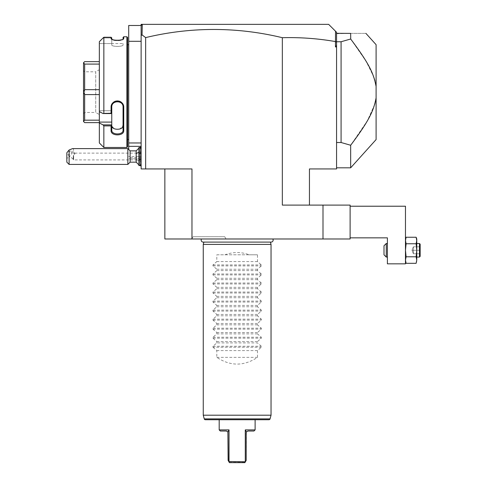 <?xml version="1.0" encoding="UTF-8"?>
<svg xmlns="http://www.w3.org/2000/svg" width="487" height="487" viewBox="0 0 487 487"><rect width="100%" height="100%" fill="white"/><g stroke="black" fill="none" stroke-linecap="round" stroke-linejoin="round"><path stroke-width="0.37" stroke-dasharray="2.44 1.83" d="M145.65 168.946L145.65 37.602A575.117 406.669 -90 0 1 282.338 37.7L282.338 205.094L309.446 205.094L309.446 168.946L336.56 168.946L336.56 45.382L335.47 46.941L335.531 31.229L328.652 24.35L142.265 24.35L141.133 25.482L141.133 158.774L141.133 25.482L142.265 24.35L141.133 24.35L141.133 168.946L191.969 168.946L164.856 168.946L164.856 238.983L350.116 238.983L350.116 205.094L323.003 205.094L323.003 238.983M201.496 238.983L272.811 238.983L201.496 238.983M191.793 238.983L226.029 238.983L191.793 238.983L193.095 236.725L224.726 236.725L193.095 236.725L191.793 238.983M164.856 168.946L191.969 168.946L191.969 238.983M309.446 205.094L323.003 205.094M141.133 35.545L142.064 34.9L145.65 37.602M141.133 153.107L141.133 166.055L141.133 148.608L141.133 153.107L140 152.346L138.874 153.149L138.874 159.888L140 160.686L141.133 159.931L73.622 159.906L73.622 156.023L73.178 159.146A2.825 0.998 -49.1 0 1 72.983 159.06A2.825 0.998 -49.1 0 1 72.837 158.652A2.825 0.998 130.9 0 1 73.178 157.569L73.622 153.368L74.974 153.582L73.622 156.023M142.265 24.35L141.133 25.482L128.708 25.482L128.708 149.472M336.56 45.382L336.56 142.508L336.56 32.258L335.531 31.229M336.56 142.508L336.56 167.814L336.56 142.508L341.077 142.508L341.077 41.748L336.56 41.748L336.499 33.323L336.56 41.748M335.531 41.529L336.56 42.168M336.56 46.941L335.47 46.941M282.338 37.7C300.333 37.237 318.048 38.534 335.47 41.578M142.064 24.551L142.064 34.9M336.56 33.694L350.67 33.39C371.307 33.39 371.307 33.39 350.67 33.39L350.67 39.009L341.077 41.748M374.6 104.583L367.35 120.813L350.67 145.248L350.67 167.814M350.67 145.248L341.077 142.508M350.713 39.063L366.127 61.35L373.553 76.502M374.966 80.945L376.098 86.406L376.098 44.682M376.098 86.406L376.098 139.574M375.8 99.646L375.629 100.529M375.422 101.479L375.167 102.538M350.116 237.851L350.116 206.22L405.47 206.22L405.47 263.832L387.396 263.832L387.396 237.851L350.116 237.851L350.116 206.22M387.396 257.057L387.396 243.5L387.396 257.057L387.396 243.5L387.396 257.057L386.264 257.057L384.006 254.798L384.006 245.758L384.006 254.798L384.006 245.758L386.264 243.5L386.264 257.057M405.634 238.886L405.47 260.058L405.47 238.983L406.103 243.756L405.47 240.493L406.103 237.236L405.507 239.738M405.482 260.557L405.47 250.275L405.47 261.574L406.103 256.801L405.47 250.275L406.103 243.756L405.47 250.275L406.103 256.801L405.47 260.058L406.103 256.801L405.47 250.275L406.103 243.756L405.47 240.493M405.47 240.316L405.488 239.896M416.75 260.545L416.129 256.801L416.762 250.275L416.762 238.983L416.129 243.756L416.762 240.493L416.129 237.236L406.103 237.236L405.47 238.983M416.762 240.316L416.744 239.896M416.726 239.738L416.129 237.236L416.762 238.983L416.762 250.275L416.129 243.756L406.103 243.756L416.129 243.756L416.762 250.275L416.129 256.801L406.103 256.801L416.129 256.801L416.762 250.275L416.129 243.756L416.762 240.493L416.604 238.886M405.47 261.574L406.103 263.321L405.47 260.058L406.103 263.321L416.129 263.321L416.738 260.673M406.103 263.321L405.494 260.673M416.129 256.801L416.762 260.058L416.762 250.275L416.762 260.058L416.129 256.801L406.103 256.801M416.762 257.057L416.762 243.5L416.762 257.057L416.762 243.5L416.762 257.057L419.477 257.057L419.477 243.5L416.762 243.5M419.477 243.5L420.153 244.176L420.153 256.375L419.477 257.057L419.477 243.5L419.477 257.057M420.153 250.275L420.153 254.439L420.153 250.275L419.459 250.275L419.459 253.745L419.459 246.812L419.459 253.745L419.459 250.275L420.153 250.275L420.153 246.118L419.459 246.812L420.153 246.118L420.153 254.439L419.459 253.745L420.153 254.439L420.153 250.275L413.378 250.275L413.378 246.812L419.459 246.812L413.378 246.812L412.02 250.275L420.153 250.275M413.378 246.812L412.02 250.275L413.378 250.275L413.378 253.745L412.02 250.275L413.378 253.745L419.459 253.745L413.378 253.745L413.378 246.812L413.378 250.275L419.459 250.275L412.02 250.275L413.378 246.812L419.459 246.812L420.153 246.118L419.459 246.812L413.378 246.812L412.02 250.275L413.378 250.275L413.378 253.745L412.02 250.275L413.378 253.745L419.459 253.745L420.153 254.439L419.459 253.745L413.378 253.745L413.378 246.812M416.129 243.756L406.103 243.756M416.129 263.321L416.762 261.574L416.762 240.493M420.153 244.176L420.153 256.375L420.153 244.176M387.396 243.5L386.264 243.5M141.133 146.35L128.708 146.35M141.133 157.648L128.708 157.648M141.133 158.774L128.708 158.774L141.133 158.774M141.133 142.965L128.708 142.965M141.133 41.298L128.708 41.298M128.708 140.025L128.708 44.232L128.708 140.025M127.576 139.574L127.576 44.682L127.576 139.574M127.576 37.456L127.576 146.8M126.9 36.775L126.9 147.482M103.092 37.931L111.76 37.931L103.092 37.931L103.853 37.262L111.085 37.262L111.085 38.436L111.791 39.228M103.853 37.262L103.853 113.221L103.092 113.55L99.336 111.657L99.336 41.718L99.336 43.556L111.76 43.556L111.76 39.094L111.76 44.859L111.76 43.556L99.336 43.556L99.336 41.718M99.336 142.965L99.336 122.091L111.76 122.091L111.76 124.897L103.092 124.897L103.853 125.902L111.085 125.902L111.085 130.626C110.719 136.281 124.088 136.299 123.735 130.626L123.735 107.323C124.088 99.238 110.719 99.263 111.085 107.323L111.085 113.221L103.853 113.221M103.853 125.902L103.853 147.482M119.181 40.263L123.448 38.936L123.735 36.775M112.187 39.429L112.54 39.581M113.562 39.904L115.297 40.226M115.809 40.281L117.105 40.348M118.481 40.318L118.913 40.287M111.76 37.858L111.76 39.094C111.395 41.164 123.43 41.164 123.059 39.094C123.43 41.164 111.395 41.164 111.76 39.094L111.085 38.436M111.76 43.556L111.76 39.094L111.76 43.556L123.059 43.556L123.059 44.859C123.424 46.892 111.395 46.892 111.76 44.859C111.401 46.892 123.424 46.892 123.059 44.859L123.059 43.556M122.821 39.496L123.448 38.936L122.821 39.496M123.059 37.456L123.059 39.094M99.336 122.091L99.336 111.657M99.336 64.083L99.336 94.588L99.336 64.083L84.653 64.083L83.52 62.799L83.52 92.086L84.653 89.669L99.336 89.669M99.336 94.588L99.336 122.627L99.336 94.588L84.653 94.588L84.653 120.173L99.336 120.173M111.76 122.091L111.76 110.744L99.336 110.744L111.76 110.744L111.76 113.55L111.085 113.221M111.085 130.626L111.76 130.157L111.76 124.897M111.76 130.157L111.76 125.457L111.76 130.157C111.389 135.173 123.43 135.179 123.059 130.157L123.059 107.134C123.43 100.036 111.389 100.048 111.76 107.134L111.76 113.514M111.76 116.417L111.76 106.069L111.76 116.417M111.76 125.013L111.085 125.902M123.735 130.626L123.059 130.157L123.059 125.457L120.088 128.903M123.735 107.323L123.059 107.134L123.059 106.069L123.059 125.457L123.059 107.134M111.085 107.323L111.76 107.134L111.76 106.069C111.401 98.983 123.424 98.983 123.059 106.069C123.424 98.983 111.395 98.983 111.76 106.069M111.76 113.55L111.76 110.744L111.76 113.55L103.092 113.55M119.632 129.043L118.676 129.244M118.444 129.28L117.994 129.317M117.787 129.329L117.014 129.329M116.886 129.323L116.399 129.28M116.137 129.244L115.742 129.177M115.529 129.128L115.078 129.012M115.066 129.006L114.506 128.818M114.36 128.757L113.915 128.55M113.909 128.544L111.779 125.762M99.336 61.63L84.653 61.63L83.52 62.799M99.336 122.627L84.653 122.627L83.52 121.5L84.653 120.173M83.52 92.086L83.52 121.458M84.653 94.588L83.52 92.171M84.653 64.083L84.653 89.669M83.52 70.664L83.52 113.593L83.52 70.664L84.653 71.796L84.653 112.46L84.653 71.796L95.72 71.796L95.72 112.46L99.336 114.548L99.336 69.708L99.336 114.548M83.52 113.593L84.653 112.46L95.72 112.46L95.72 71.796L99.336 69.708M128.659 44.682L128.659 139.574M136.196 150.873L136.196 159.34A10.166 5.083 180 0 0 141.133 161.288M136.196 162.165L136.196 159.34M130.108 162.165L130.108 150.873M127.85 148.608L127.85 164.423M69.105 164.423L69.105 157.155L66.847 158.305L66.847 162.165M66.847 152.772L66.847 158.305M72.563 148.608C74.614 149.186 73.458 152.035 69.105 157.155M72.039 151.043A2.825 0.998 -49.1 0 1 70.426 153.825A2.825 0.998 -49.1 0 1 68.192 154.909A2.825 0.998 -49.1 0 1 68.046 154.501A2.825 0.998 -49.1 0 1 69.659 151.719A2.825 0.998 -49.1 0 1 71.893 150.635A2.825 0.998 -49.1 0 1 72.039 151.043M141.133 153.131L74.627 153.131L74.974 153.582M73.178 157.569L73.129 159.085L73.622 159.906L73.622 153.368M140 160.686L140 165.556M140 147.482L140 152.346M138.874 159.888L138.874 165.556M138.874 147.482L138.874 153.149M141.133 156.516L138.874 156.516L138.874 153.691L138.874 159.34L138.874 156.516L141.133 156.516L141.133 159.34L141.133 153.691L141.133 156.516L128.708 156.516M138.874 153.691L141.133 153.691L138.874 153.691M138.874 159.34L141.133 159.34L138.874 159.34M270.425 242.1L270.382 241.954A2.009 2.009 0 0 0 271.131 242.1L203.17 242.1A2.009 2.009 0 0 0 203.919 241.954L270.382 241.954L203.883 242.1M203.262 244.401L271.04 244.401M205.344 419.721L268.964 419.721M255.115 419.721L219.193 419.721L255.115 419.721M203.262 415.204L264.569 415.204M212.977 347.231L216.818 350.591L216.818 357.367C230.375 366.321 243.932 366.321 257.483 357.367L257.483 350.591L261.33 347.231L261.33 346.269L257.483 342.903L216.818 342.903L212.977 346.269L212.977 347.231L261.33 347.231M224.988 254.798L249.32 254.798C241.205 251.803 233.096 251.803 224.988 254.798L216.818 254.798L216.818 261.574L212.977 264.934L212.977 265.896L216.818 269.256L216.818 270.608L212.977 273.974L212.977 274.93L216.818 278.296L216.818 279.648L212.977 283.008L212.977 283.97L216.818 287.33L216.818 288.681L212.977 292.048L212.977 293.004L216.818 296.37L216.818 297.721L212.977 301.082L212.977 302.043L216.818 305.41L216.818 306.755L212.977 310.122L212.977 311.077L216.818 314.444L216.818 315.795L212.977 319.155L212.977 320.117L216.818 323.484L216.818 324.829L212.977 328.195L212.977 329.151L216.818 332.518L216.818 333.869L212.977 337.235L212.977 338.191L216.818 341.557L216.818 342.903M249.32 254.798L257.483 254.798L257.483 261.574L261.33 264.934L261.33 265.896L257.483 269.256L257.483 270.608L261.33 273.974L261.33 274.93L257.483 278.296L257.483 279.648L261.33 283.008L261.33 283.97L257.483 287.33L257.483 288.681L261.33 292.048L261.33 293.004L257.483 296.37L257.483 297.721L261.33 301.082L261.33 302.043L257.483 305.41L257.483 306.755L261.33 310.122L261.33 311.077L257.483 314.444L257.483 315.795L261.33 319.155L261.33 320.117L257.483 323.484L257.483 324.829L261.33 328.195L261.33 329.151L257.483 332.518L257.483 333.869L261.33 337.235L261.33 338.191L257.483 341.557L257.483 342.903M257.483 350.591L216.818 350.591M216.818 357.367L257.483 357.367M257.483 341.557L216.818 341.557M257.483 333.869L216.818 333.869M257.483 332.518L216.818 332.518M257.483 324.829L216.818 324.829M257.483 323.484L216.818 323.484M257.483 315.795L216.818 315.795M257.483 314.444L216.818 314.444M257.483 306.755L216.818 306.755M257.483 305.41L216.818 305.41M257.483 297.721L216.818 297.721M257.483 296.37L216.818 296.37M257.483 288.681L216.818 288.681M257.483 287.33L216.818 287.33M257.483 279.648L216.818 279.648M257.483 278.296L216.818 278.296M257.483 270.608L216.818 270.608M257.483 269.256L216.818 269.256M257.483 261.574L216.818 261.574M216.818 254.798L257.483 254.798M219.193 429.893L229.018 429.893L227.892 431.957L226.309 431.019L220.319 431.019M253.983 431.019L247.999 431.019L246.41 431.957L246.191 460.392L245.405 461.755L229.018 461.518L229.079 462.06M246.41 431.957L245.284 429.893L255.115 429.893M228.902 461.755L228.117 460.392L227.892 431.957M229.249 462.358L245.052 462.358M245.405 461.755L245.229 462.06M226.029 238.983L224.726 236.725L226.029 238.983M138.874 152.334A10.166 5.083 0 0 1 141.133 151.749M204.248 418.887L270.054 418.887M212.977 346.269L261.33 346.269M212.977 338.191L261.33 338.191M212.977 337.235L261.33 337.235M212.977 329.151L261.33 329.151M212.977 328.195L261.33 328.195M212.977 320.117L261.33 320.117M212.977 319.155L261.33 319.155M212.977 311.077L261.33 311.077M212.977 310.122L261.33 310.122M212.977 302.043L261.33 302.043M212.977 301.082L261.33 301.082M212.977 293.004L261.33 293.004M212.977 292.048L261.33 292.048M212.977 283.97L261.33 283.97M212.977 283.008L261.33 283.008M212.977 274.93L261.33 274.93M212.977 273.974L261.33 273.974M212.977 265.896L261.33 265.896M212.977 264.934L261.33 264.934M111.371 38.936L111.998 39.496L111.371 38.936M139.994 147.482L138.874 148.151M139.994 165.556L138.874 164.88M72.983 159.06L68.192 154.909M74.846 153.198L71.893 150.635"/><path stroke-width="0.73" d="M323.003 238.983L323.003 205.094L350.116 205.094L350.116 238.983L164.856 238.983L164.856 168.946M142.064 34.9L141.133 35.545L141.133 24.35L142.265 24.35L142.064 34.9L145.65 37.602L145.65 168.946L191.969 168.946L191.969 238.983M323.003 205.094L282.338 205.094L282.338 37.7C300.333 37.237 318.048 38.534 335.47 41.578L335.531 31.229L328.652 24.35L142.265 24.35M145.65 37.602A575.117 406.669 90 0 1 282.338 37.7M145.65 168.946L141.133 168.946L141.133 35.545M142.064 24.551L141.133 25.482L128.708 25.482L128.708 41.298L141.133 41.298M336.56 142.508L341.077 142.508L341.077 41.748L336.56 41.748L336.56 45.382L335.47 46.941L336.56 46.941L336.56 45.382M336.56 42.168L335.531 41.529M335.47 41.578L335.47 46.941M309.446 205.094L309.446 168.946L336.56 168.946L336.56 46.941M335.531 31.229L336.56 32.258L336.56 41.748M341.077 142.508L350.67 145.248C369.736 119.875 373.791 110.135 376.098 97.85L375.8 99.646M336.56 167.814L350.67 167.814L350.67 145.248M336.56 33.694L336.499 33.323L350.67 33.39C371.307 33.39 371.307 33.39 350.67 33.39L350.713 39.063M341.077 41.748L350.67 39.009C370.059 64.893 373.572 73.738 376.098 86.406L376.098 139.574L350.67 167.814M373.553 76.502L374.552 79.509M374.606 79.679L374.966 80.945M365.926 33.39L376.098 44.682L376.098 86.406M375.629 100.529L375.422 101.479M375.167 102.538L374.6 104.583M350.116 206.22L405.47 206.22L405.47 263.832L387.396 263.832L387.396 237.851L350.116 237.851M405.47 238.983L406.103 237.236L416.129 237.236L416.762 240.493L416.129 243.756L406.103 243.756L405.47 250.275L406.103 256.801L405.47 260.058L406.103 263.321L416.129 263.321L416.762 260.058L416.129 263.321M416.129 243.756L416.762 250.275L416.129 256.801L406.103 256.801M405.647 238.807L406.103 237.236L405.47 240.493L406.103 243.756M416.586 238.807L416.129 237.236L416.762 238.983L416.762 260.058L416.129 256.801M419.477 243.5L419.477 257.057L420.153 256.375L420.153 244.176L419.477 243.5L416.762 243.5M419.477 257.057L416.762 257.057M387.396 257.057L386.264 257.057L384.006 254.798L384.006 245.758L386.264 243.5L386.264 257.057M387.396 243.5L386.264 243.5M141.133 142.965L128.708 142.965L128.708 41.298M141.133 146.35L128.708 146.35L128.708 142.965M128.708 149.472L128.708 146.35M128.708 44.232A2.258 2.258 0 0 1 128.659 44.682L128.659 139.574A2.258 2.258 0 0 1 128.708 140.025M128.659 44.682L127.576 44.682M128.659 139.574L127.576 139.574M99.336 41.718L103.092 37.931L99.336 41.718L99.336 111.657L103.092 113.55L111.085 113.221L111.085 107.323C110.719 99.263 124.088 99.238 123.735 107.323L123.735 130.626C124.088 136.299 110.719 136.281 111.085 130.626L111.085 125.902L103.853 125.902L103.853 147.482L126.9 147.482L127.576 146.8L127.576 37.456L126.9 36.775L123.735 36.775L123.735 38.436L123.059 39.094L123.059 37.456L123.735 36.775M123.059 39.094L123.735 38.436C124.094 40.841 110.732 40.841 111.085 38.436L112.187 39.429M112.54 39.581L113.562 39.904M115.297 40.226L115.809 40.281M117.105 40.348L118.481 40.318M111.791 39.228L111.76 37.858L111.085 37.262L103.853 37.262L103.092 37.931M111.76 39.094L111.76 37.931L111.76 39.094M111.371 38.936L111.085 37.262L111.76 37.858M123.735 38.436L123.448 38.936M126.9 147.482L126.9 36.775M103.853 113.221L103.853 37.262M103.092 113.55L111.76 113.55L111.76 125.013L111.085 125.902M111.085 113.221L111.76 113.55M111.085 107.323L111.76 107.134C111.389 100.048 123.43 100.036 123.059 107.134L123.059 130.157C123.43 135.179 111.389 135.173 111.76 130.157L111.76 125.013M111.76 113.514L111.76 106.069M123.735 107.323L123.059 107.134M123.735 130.626L123.059 130.157L123.059 125.457L123.059 130.157M111.085 130.626L111.76 130.157M111.76 124.897L103.092 124.897L99.336 123.01L103.092 124.897L103.853 125.902M103.853 147.482L99.336 142.965L99.336 122.091L111.76 122.091M99.336 111.657L99.336 122.091M120.088 128.903L119.632 129.043M111.76 125.457C111.401 130.516 123.424 130.516 123.059 125.457M99.336 61.63L84.653 61.63L83.52 62.756L84.653 64.083L99.336 64.083M99.336 89.669L84.653 89.669L84.653 64.083M99.336 94.588L84.653 94.588L83.52 92.171L83.52 62.799M84.653 89.669L83.52 92.086M99.336 120.173L84.653 120.173L84.653 94.588M99.336 122.627L84.653 122.627L83.52 121.5L83.52 92.171M84.653 120.173L83.52 121.458M138.874 164.88L136.196 162.165L136.196 150.873L138.874 148.151M130.108 150.873L130.108 162.165L127.85 164.423L127.85 148.608L130.108 150.873L136.196 150.873M69.105 164.423L66.847 162.165L66.847 152.772L69.105 150.008L69.105 164.423L127.85 164.423M69.105 150.008L72.563 148.608L127.85 148.608M141.133 164.423L140 165.556L140 147.482L141.133 148.608M140 165.556L138.874 165.556L138.874 147.482L140 147.482M201.496 238.983A2.009 2.009 0 0 0 203.17 242.1L271.131 242.1A2.009 2.009 0 0 0 272.811 238.983M203.883 242.1L203.262 244.401L203.262 415.204L271.04 415.204L271.04 244.401L203.262 244.401M270.425 242.1L271.04 244.401M264.569 415.204L271.04 415.204L270.054 418.887A1.132 1.132 90 0 1 268.964 419.721L205.344 419.721A1.132 1.132 -90 0 1 204.248 418.887L203.262 415.204M227.892 431.957L226.309 431.019L220.319 431.019L219.193 429.893L229.018 429.893L227.892 431.957L228.117 460.392L228.902 461.755L229.018 429.893L229.018 461.518L245.405 461.755L246.191 460.392L246.191 432.827L246.41 431.957L247.999 431.019L253.983 431.019L255.115 429.893L255.115 419.721M255.115 429.893L245.284 429.893L245.284 461.518L245.284 429.893L246.41 431.957M219.193 429.893L219.193 419.721M228.902 461.755L229.42 462.65L228.902 461.755M244.882 462.65L245.405 461.755L244.882 462.65L229.42 462.65M136.196 153.691A10.166 5.083 0 0 1 138.874 152.334M270.054 418.887L204.248 418.887M405.47 261.574L406.103 263.321M141.133 146.977L139.994 147.482M141.133 166.055L139.994 165.556M136.196 162.165L130.108 162.165"/></g></svg>
